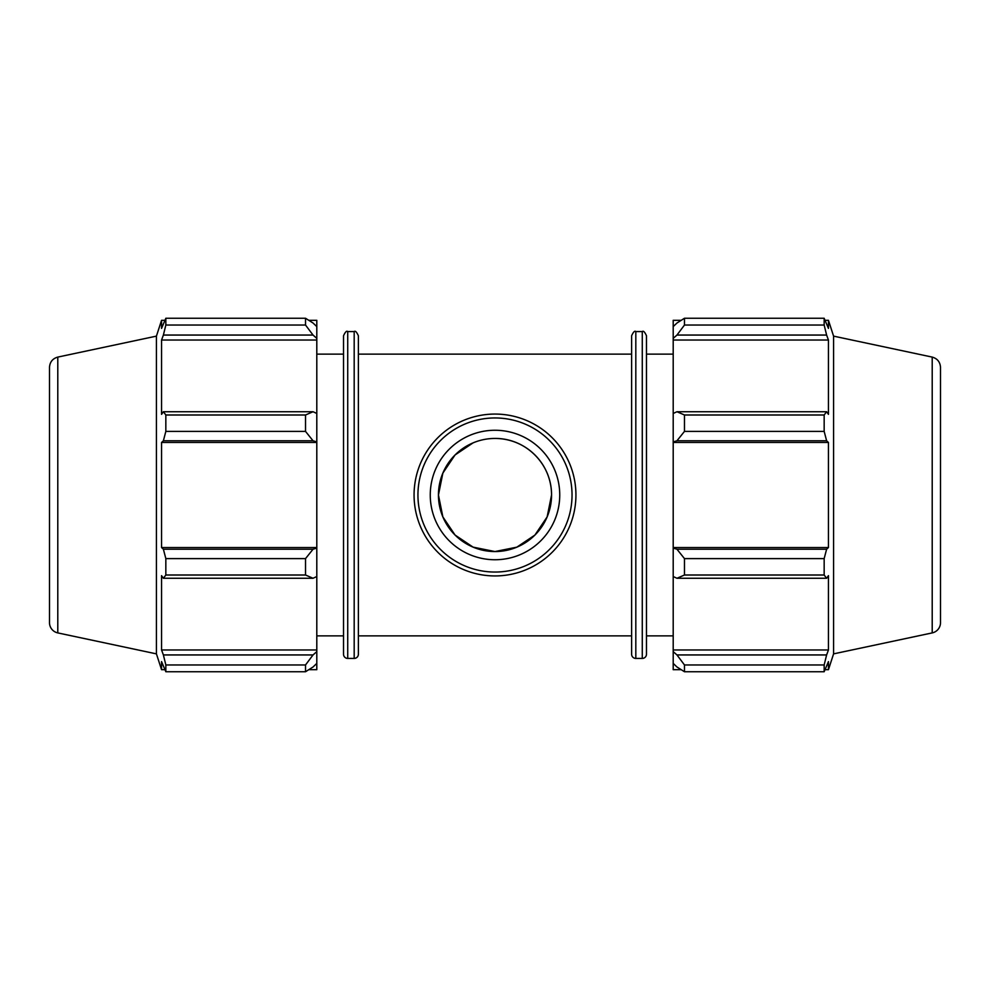 <?xml version="1.0" encoding="UTF-8"?>
<svg xmlns="http://www.w3.org/2000/svg" width="990" height="990" viewBox="0 0 990 990"><rect width="100%" height="100%" fill="white"/><g stroke="black" fill="none" stroke-linecap="round" stroke-linejoin="round"><path stroke-width="1.49" d="M308.806 320.302L316.8 320.302L316.8 326.601L313.038 323.012L305.526 318.26L305.526 325.042L313.038 335.053L316.8 338.382L316.8 326.601M316.8 338.382L316.8 413.474L313.038 411.729L305.526 414.996L305.526 431.393L313.038 440.773L316.8 441.899L316.8 413.474M316.8 441.899L316.8 548.101L313.038 549.227L305.526 558.607L305.526 575.004L313.038 578.271L316.8 576.527L316.8 548.101M316.8 576.527L316.8 651.618L313.038 654.947L305.526 664.958L305.526 671.74L313.038 666.988L316.8 663.399L316.8 651.618M316.8 663.399L316.8 669.698L308.806 669.698M316.8 340.04L161.556 340.04L163.387 335.053L313.038 335.053M305.526 325.042L165.837 325.042L163.387 335.053M316.8 442.468L161.556 442.468L163.387 440.773L313.038 440.773M305.526 431.393L165.837 431.393L163.387 440.773M305.526 575.004L165.837 575.004L163.387 578.271L313.038 578.271M313.038 549.227L163.387 549.227L165.837 558.607L305.526 558.607M165.837 558.607L165.837 575.004M57.791 357.093C52.631 358.566 49.859 361.981 49.5 367.339L49.5 622.661A10.469 10.469 0 0 0 57.791 632.907L57.791 357.093L156.42 336.13L156.42 653.87L161.556 669.698L161.556 661.605L165.837 671.74L305.526 671.74M313.038 411.729L163.387 411.729L165.837 414.996L165.837 431.393M163.387 411.729L161.556 414.34L161.556 340.04M156.42 336.13L161.556 320.302L161.556 328.395L165.837 318.26L165.837 325.042M313.038 654.947L163.387 654.947L165.837 664.958L165.837 671.74M163.387 654.947L161.556 649.96L161.556 575.66L163.387 578.271M163.387 549.227L161.556 547.532L161.556 442.468M165.837 414.996L305.526 414.996M165.837 318.26L305.526 318.26M165.837 664.958L305.526 664.958M347.725 331.576L347.725 658.424A4.195 4.195 0 0 1 343.53 654.229L343.53 335.771C345.262 331.922 346.661 330.536 347.725 331.576L354.185 331.576L354.185 658.424A4.195 4.195 0 0 0 358.38 654.229L358.38 335.771C356.647 331.922 355.249 330.536 354.185 331.576M316.8 649.96L161.556 649.96M316.8 547.532L161.556 547.532M681.194 669.698L673.2 669.698L673.2 663.399L676.962 666.988L684.474 671.74L684.474 664.958L676.962 654.947L673.2 651.618L673.2 663.399M673.2 651.618L673.2 576.527L676.962 578.271L684.474 575.004L684.474 558.607L676.962 549.227L673.2 548.101L673.2 576.527M673.2 548.101L673.2 441.899L676.962 440.773L684.474 431.393L684.474 414.996L676.962 411.729L673.2 413.474L673.2 441.899M673.2 413.474L673.2 338.382L676.962 335.053L684.474 325.042L684.474 318.26L676.962 323.012L673.2 326.601L673.2 338.382M673.2 326.601L673.2 320.302L681.194 320.302M932.209 357.093C937.369 358.566 940.141 361.981 940.5 367.339L940.5 622.661A10.469 10.469 0 0 1 932.209 632.907L932.209 357.093L833.58 336.13L828.444 320.302L828.444 328.395L824.163 318.26L824.163 325.042L684.474 325.042M684.474 318.26L824.163 318.26M676.962 335.053L826.613 335.053L828.444 340.04L828.444 414.34L826.613 411.729L676.962 411.729M684.474 414.996L824.163 414.996L826.613 411.729M673.2 547.532L828.444 547.532L826.613 549.227L676.962 549.227M684.474 558.607L824.163 558.607L826.613 549.227M673.2 649.96L828.444 649.96L826.613 654.947L676.962 654.947M684.474 664.958L824.163 664.958L826.613 654.947M676.962 440.773L826.613 440.773L824.163 431.393L684.474 431.393M673.2 442.468L828.444 442.468L828.444 547.532M826.613 440.773L828.444 442.468M833.58 336.13L833.58 653.87L828.444 669.698L828.444 661.605L824.163 671.74L684.474 671.74M824.163 558.607L824.163 575.004L684.474 575.004M676.962 578.271L826.613 578.271L824.163 575.004M826.613 578.271L828.444 575.66L828.444 649.96M824.163 664.958L824.163 671.74M826.613 335.053L824.163 325.042M824.163 414.996L824.163 431.393M673.2 340.04L828.444 340.04M646.47 495L646.47 335.771C644.738 331.922 643.339 330.536 642.275 331.576L642.275 658.424A4.195 4.195 0 0 0 646.47 654.229L646.47 495M635.815 331.576L635.815 658.424A4.195 4.195 0 0 1 631.62 654.229L631.62 335.771C633.353 331.922 634.751 330.536 635.815 331.576L642.275 331.576M495 438.446C525.752 438.186 551.727 463.914 551.554 495L547.136 516.904L534.922 535.058L516.842 547.161L494.963 551.554L473.096 547.136L455.054 535.033L442.864 516.904L438.446 495L442.864 473.096L455.054 454.967L473.084 442.864M414.068 495A80.933 80.933 0 0 0 535.466 565.092A80.933 80.933 0 0 0 535.466 424.908A80.933 80.933 0 0 0 414.068 495M417.941 495A77.059 77.059 0 0 1 533.523 428.274A77.059 77.059 0 0 1 533.523 561.726A77.059 77.059 0 0 1 417.941 495M430.254 495A64.746 64.746 0 0 0 495 559.746A64.746 64.746 0 0 0 559.746 495A64.746 64.746 0 0 0 495 430.254A64.746 64.746 0 0 0 430.254 495M438.446 495A56.554 56.554 0 0 0 495 551.554A56.554 56.554 0 0 0 551.554 495A56.554 56.554 0 0 0 495 438.446A56.554 56.554 0 0 0 438.446 495M358.38 635.877L631.62 635.877M358.38 354.123L631.62 354.123M347.725 658.424L354.185 658.424M161.556 320.302L164.773 320.302M161.556 669.698L164.773 669.698M57.791 632.907L156.42 653.87M316.8 635.877L343.53 635.877M316.8 354.123L343.53 354.123M635.815 658.424L642.275 658.424M825.227 320.302L828.444 320.302M825.227 669.698L828.444 669.698M932.209 632.907L833.58 653.87M646.47 635.877L673.2 635.877M646.47 354.123L673.2 354.123"/></g></svg>
